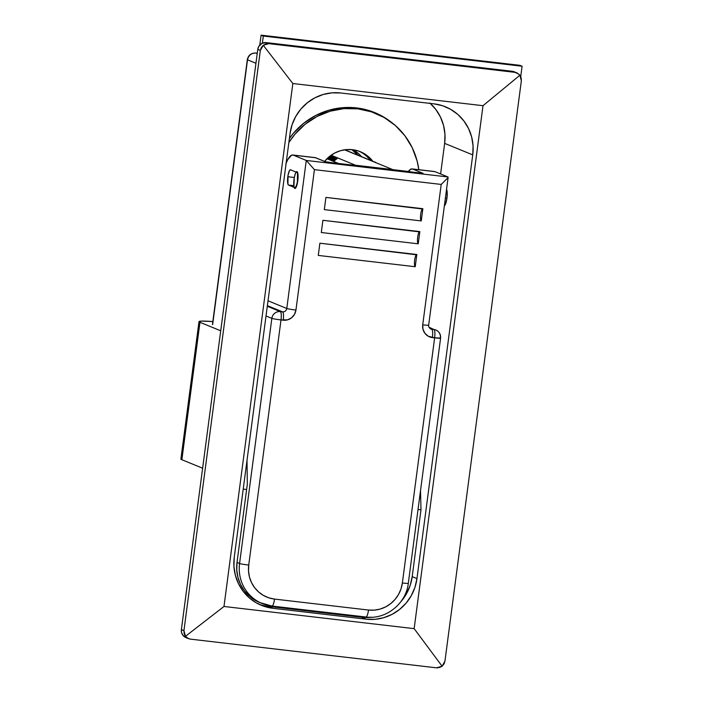 <?xml version="1.0" encoding="UTF-8"?>
<svg xmlns="http://www.w3.org/2000/svg" width="703" height="703" viewBox="0 0 703 703"><rect width="100%" height="100%" fill="white"/><g stroke="black" fill="none" stroke-linecap="round" stroke-linejoin="round"><path stroke-width="1.05" d="M287.817 176.734A7.715 1.775 96.7 0 1 290.418 169.766A7.715 1.775 96.7 0 1 290.524 169.801L289.408 170.697L288.045 175.258L287.94 184.221L288.52 185.065L294.9 187.683L296.402 185.935L297.378 182.218L297.483 173.263L296.912 172.411L290.524 169.801L296.912 172.411A7.715 1.775 96.7 0 1 297.641 180.495A7.715 1.775 96.7 0 1 295.014 187.71A7.715 1.775 96.7 0 1 294.9 187.683L288.52 185.065L293.819 185.68L288.52 185.065A7.715 1.775 96.7 0 1 287.817 176.734L294.311 177.49L287.817 176.734M285.831 163.861L287.747 159.643L291.569 155.196L293.327 155.143L306.271 160.451L286.78 308.485L268.019 300.796L286.78 308.485A3.858 3.743 -67.7 0 1 282.553 311.86L280.312 311.605A7.715 1.775 96.7 0 1 281.007 319.935A7.715 0.483 -172.5 0 1 271.85 318.371A7.715 7.496 -67.7 0 1 280.312 311.605A7.715 7.496 112.3 0 0 271.85 318.371L266.015 315.981L271.85 318.371L239.574 563.507A7.715 0.483 7.5 0 0 248.739 565.071L248.528 571.1L249.468 577.022L251.533 582.629L254.635 587.69L258.651 592.014L263.44 595.432L268.81 597.822L274.548 599.088L368.513 610.046L374.409 610.142L380.235 609.053L385.762 606.838L390.789 603.561L395.104 599.369L398.557 594.413L401.009 588.877L402.362 582.989L434.639 337.844L428.232 336.219L424.937 333.31L422.995 329.312L422.723 324.83L441.203 184.432L314.426 169.651L295.945 310.049L294.513 314.329L291.596 317.765L287.641 319.821L281.007 319.935L248.739 565.071L281.007 319.935L283.247 320.199A11.573 11.239 112.3 0 0 295.945 310.049L314.426 169.651L441.203 184.432L447.969 177.754L447.969 176.971L306.271 160.451L293.327 155.143L315.7 157.753L326.087 162.015L355.296 165.416L326.087 162.015L315.102 157.604M419.673 231.586A6.169 1.424 -83.3 0 0 417.635 237.552A6.169 1.424 -83.3 0 0 418.241 243.818L321.297 232.517L322.905 220.303L419.849 231.603L418.241 243.818L321.297 232.517L322.905 220.303L419.269 231.858M416.651 254.486A6.169 1.424 -83.3 0 0 414.621 260.453A6.169 1.424 -83.3 0 0 415.227 266.727L318.274 255.417L319.883 243.203L416.835 254.512L415.227 266.727L318.274 255.417L319.883 243.203L416.255 254.758M422.688 208.686A6.169 1.424 -83.3 0 0 420.649 214.643A6.169 1.424 -83.3 0 0 421.255 220.918L324.311 209.617L325.92 197.402L422.863 208.703L421.255 220.918L324.311 209.617L325.92 197.402L422.283 208.958M428.927 327.167L433.944 329.514A7.715 7.496 -67.7 0 1 440.394 338.02A7.715 0.483 -172.5 0 1 440.588 338.161A7.715 0.483 -172.5 0 1 434.639 337.844A7.715 1.775 -83.3 0 0 433.944 329.514L431.704 329.259A3.858 3.743 -67.7 0 1 430.746 329.004C429.032 327.703 428.338 326.412 428.672 325.137A7.715 0.483 -172.5 0 1 422.723 324.83A7.715 0.483 7.5 0 0 428.672 325.137L448.127 177.314M440.394 338.02L434.639 337.844C435.148 333.169 434.92 330.392 433.944 329.514L431.704 329.259A7.715 1.775 96.7 0 1 432.398 337.589L434.639 337.844L402.362 582.989A30.862 29.974 -67.7 0 1 368.513 610.046A7.715 1.775 96.7 0 1 365.929 617.014A7.715 1.775 96.7 0 1 365.806 616.988A7.715 1.775 -83.3 0 0 365.92 617.014A7.715 1.775 -83.3 0 0 368.513 610.046L274.548 599.088A7.715 1.775 96.7 0 1 271.947 606.056A7.715 1.775 96.7 0 1 271.841 606.03A38.577 37.461 -67.7 0 1 262.237 603.552A38.577 37.461 -67.7 0 1 239.574 563.507L271.85 318.371A7.715 0.483 7.5 0 0 281.007 319.935A7.715 1.775 -83.3 0 0 280.312 311.605L267.298 306.271L280.312 311.605L282.553 311.86L267.377 305.647L282.553 311.86A7.715 1.775 96.7 0 1 283.247 320.199A7.715 1.775 -83.3 0 0 282.553 311.86A3.858 3.743 -67.7 0 0 286.78 308.485A7.715 0.483 7.5 0 0 295.945 310.049A7.715 0.483 -172.5 0 1 286.78 308.485L306.271 160.451L314.426 169.651L306.271 160.451L447.969 176.971L435.025 171.673L447.969 176.971L447.969 177.754L441.203 184.432L422.723 324.83A11.573 11.239 112.3 0 0 432.398 337.589A7.715 1.775 -83.3 0 0 431.704 329.259L429.946 328.529L431.704 329.259A3.858 3.743 -67.7 0 1 430.693 328.986M247.324 484.209L247.017 460.272L247.324 484.209L237.025 562.462L247.324 484.209M412.09 168.913A38.577 8.884 96.7 0 1 412.652 169.063L435.025 171.673A38.577 8.884 -83.3 0 0 434.463 171.523L412.09 168.913A38.577 8.884 96.7 0 0 408.364 171.453L410.895 169.115L412.652 169.063L423.039 173.316L392.933 169.81L423.039 173.316L412.652 169.063L434.428 171.523M408.118 583.165A7.715 0.483 -172.5 0 1 408.311 583.305A7.715 0.483 -172.5 0 1 402.362 582.989A7.715 0.483 7.5 0 0 408.311 583.297C406.167 603.657 385.885 619.879 365.92 617.014L271.947 606.056L259.688 602.506A38.577 37.461 112.3 0 1 237.025 562.462L239.574 563.507A38.577 37.461 112.3 0 0 261.701 603.323A38.577 37.461 112.3 0 0 271.841 606.03A7.715 1.775 -83.3 0 0 271.964 606.056A7.715 1.775 -83.3 0 0 274.548 599.088A30.862 29.974 -67.7 0 1 248.739 565.071A7.715 0.483 -172.5 0 1 239.574 563.507L237.025 562.462L236.762 569.992L237.939 577.4L240.514 584.404L244.389 590.731L249.416 596.135L255.4 600.415L259.829 602.568M447.969 176.971L447.969 177.754M315.7 157.753A38.577 8.884 -83.3 0 0 315.146 157.613L292.773 155.003A38.577 8.884 96.7 0 1 293.327 155.143L315.7 157.753M286.147 163.087A38.577 8.884 96.7 0 1 292.773 155.003M414.77 266.042L415.227 266.727L416.835 254.512M417.784 243.141L418.241 243.818L419.849 231.603M420.798 220.241L421.255 220.918L422.863 208.703M325.568 161.795L328.986 162.2A38.577 8.884 -83.3 0 1 329.54 162.34L325.841 161.91L328.942 162.191M393.926 169.924L410.086 171.734L393.926 169.924M393.118 169.678A38.577 8.884 96.7 0 0 392.801 169.66L393.68 169.818A38.577 8.884 96.7 0 0 393.118 169.678L409.524 171.594M375.499 162.235L374.286 162.024L375.551 162.217M372.098 160.838L370.876 160.627L372.564 161.321M370.393 160.143L369.18 159.933L370.446 160.126M366.984 158.746L365.771 158.535L367.458 159.23M365.279 158.052L364.066 157.841L365.753 158.526M361.878 156.655L360.665 156.444L361.931 156.637M360.173 155.961L358.961 155.741L360.648 156.435M358.468 155.258L357.256 155.047L358.943 155.741M356.764 154.563L355.551 154.344L356.816 154.546M353.363 153.166L352.15 152.955L353.846 153.649M351.658 152.463L350.446 152.252L352.133 152.946M349.953 151.769L348.741 151.558L350.446 152.252M348.249 151.075L347.036 150.855L348.31 151.057M346.553 150.372L345.331 150.161L347.036 150.855M336.614 157.771L337.835 157.982L333.582 161.435L333.459 160.328M334.918 157.077L336.131 157.287L331.878 160.741L331.754 159.625M333.213 156.374L334.426 156.584L330.173 160.047L330.059 158.931M331.508 155.679L332.721 155.89L328.468 159.344L328.354 158.237M333.512 160.249L336.552 157.78L337.835 157.982L355.551 165.249L392.722 169.581L374.629 162.165L392.722 169.581L355.551 165.249L337.835 157.982L333.582 161.435L338.521 163.465L333.582 161.435L333.556 160.24M372.924 161.462L374.286 162.024L372.924 161.462M371.219 160.767L372.581 161.33L371.219 160.767M370.876 160.627L369.514 160.073L370.876 160.627L370.455 160.135M367.81 159.37L369.18 159.933L367.81 159.37M366.114 158.676L367.476 159.23L366.114 158.676M364.409 157.973L365.771 158.535L364.409 157.973M364.066 157.841L362.704 157.279L364.066 157.841L363.644 157.34M360.999 156.584L362.361 157.138L360.999 156.584M359.295 155.881L360.665 156.444L359.295 155.881M357.599 155.187L358.961 155.741L357.599 155.187M355.894 154.484L357.256 155.047L355.894 154.484M355.551 154.344L354.189 153.79L355.551 154.344L355.129 153.852M350.788 152.393L352.15 152.955L350.788 152.393M347.379 150.996L348.741 151.558L347.379 150.996M344.505 149.818L345.331 150.161L344.505 149.818M331.807 159.555L334.856 157.077L337.493 157.841L336.131 157.287L331.878 160.741L333.24 161.303L331.878 160.741L331.851 159.537M333.626 160.934L335.287 159.476M333.16 156.391L335.788 157.147L334.426 156.584L330.173 160.047L331.535 160.6L330.173 160.047L330.146 158.843M331.921 160.231L333.582 158.781M331.456 155.697L334.083 156.444L332.721 155.89L328.468 159.344L329.83 159.906L328.468 159.344L328.442 158.149M330.217 159.537L331.878 158.078M332.387 155.75L331.122 155.231L332.387 155.75M328.512 158.834L330.173 157.384M326.983 158.737L328.134 159.203L326.983 158.737M444.34 205.821L445.605 203.923L446.932 198.202L445.386 198.158L446.932 198.202A8.489 1.951 -83.3 0 0 446.537 189.397M294.03 179.283A8.489 1.951 96.7 0 1 296.402 171.804A8.489 1.951 96.7 0 1 297.782 180.812L297.87 173.492L296.622 171.664L295.365 173.562L294.285 177.657L293.942 186.603L294.803 188.448L295.603 188.096L297.782 180.812A8.489 1.951 96.7 0 1 294.495 188.184A8.489 1.951 96.7 0 1 294.03 179.283M444.375 205.838L444.56 205.68A8.489 1.951 -83.3 0 0 446.932 198.202L447.17 192.042L446.51 189.353M234.248 557.286L290.031 133.579L292.07 124.739L295.743 116.443L300.919 109.009L307.396 102.717L314.926 97.814L323.222 94.483L331.957 92.849L340.806 92.989L434.023 103.859L442.644 105.758L450.693 109.343L457.873 114.475L463.901 120.969L468.55 128.552L471.643 136.953L473.057 145.846L472.741 154.88L416.958 578.595L412.195 576.636L420.983 509.833L420.535 490.483L420.983 509.833L412.195 576.636L410.157 585.476L406.475 593.771L400.657 601.944A46.293 44.957 112.3 0 0 412.195 576.636L416.958 578.595L414.928 587.427L411.246 595.722L406.07 603.165L399.594 609.457L392.063 614.36L383.768 617.691L375.033 619.317L366.184 619.185L272.966 608.315L268.195 606.355L361.412 617.225L366.184 619.185L272.966 608.315L264.346 606.417L256.296 602.831L249.117 597.691L243.089 591.205L238.44 583.613L235.347 575.212L233.932 566.328L234.248 557.286L290.031 133.579A46.293 44.957 -67.7 0 1 340.806 92.989L434.023 103.859A46.293 44.957 -67.7 0 1 445.544 106.83A46.293 44.957 -67.7 0 1 472.741 154.88L416.958 578.595A46.293 44.957 -67.7 0 1 366.184 619.185L361.412 617.225L268.195 606.355L272.966 608.315A46.293 44.957 -67.7 0 1 261.446 605.345A46.293 44.957 -67.7 0 1 234.248 557.286M430.28 103.42A46.293 44.957 112.3 0 1 444.648 143.368L440.614 173.957L444.648 143.368L472.741 154.88L444.648 143.368L444.964 134.335L443.549 125.442L440.456 117.041L435.798 109.448L429.77 102.963M374.514 112.498L374.796 112.612A73.297 71.179 -67.7 0 0 289.39 138.438L293.406 133.271L303.661 123.306L315.585 115.538L328.714 110.266L342.546 107.691L356.553 107.902L370.191 110.907L382.942 116.584L391.202 122.137M513.779 71.609L266.235 42.602L261.92 43.401L258.722 46.512L257.773 49.368L181.383 629.58L181.567 632.568L182.859 635.231L186.4 637.77M188.483 638.64L185.917 637.586A7.715 7.496 112.3 0 1 181.383 629.58L183.94 630.626L185.469 636.303L188.422 638.614L190.39 639.132L436.493 667.824L190.39 639.132L187.631 638.219L185.469 636.303L223.985 606.478L414.155 628.649L442.117 666.224L444.955 661.057L521.345 80.845L444.955 661.057L444.024 663.922L442.117 666.224L414.155 628.649L483.005 105.696L292.835 83.516L263.274 45.291L268.792 43.648L266.235 42.602A7.715 7.496 112.3 0 0 257.773 49.368L260.33 50.414L183.94 630.626L181.383 629.58L257.773 49.368L260.33 50.414L261.296 47.558L263.274 45.291L292.835 83.516L223.985 606.478L414.155 628.649L483.005 105.696L292.835 83.516L223.985 606.478L185.469 636.303L184.142 633.623L183.94 630.626L260.33 50.414L263.274 45.291L265.875 43.902L268.792 43.648L266.235 42.602L512.338 71.293L514.895 72.339L268.792 43.648L514.895 72.339L518.893 74.123M483.005 105.696L519.921 75.212L521.178 77.866L521.345 80.845L519.921 75.212L483.005 105.696M437.978 667.85L436.493 667.824L442.117 666.224L439.437 667.586M516.819 72.84L514.262 71.794A7.715 7.496 112.3 0 0 512.338 71.293L516.881 72.866L519.921 75.212M212.649 324.601L247.509 59.808L255.945 63.261L247.509 59.808C248.563 55.221 251.384 52.971 255.971 53.041L257.272 53.2L255.971 53.041A7.715 7.496 112.3 0 0 247.509 59.808A7.715 0.483 -172.5 0 1 247.315 59.676L212.649 324.601M257.219 53.56L255.857 53.015A7.715 1.775 96.7 0 1 255.971 53.041L257.219 53.56M243.22 489.112L246.63 489.508L243.22 489.112M418.03 509.49L420.983 509.833L418.03 509.49M371.518 617.243L361.412 617.225A46.293 44.957 112.3 0 0 371.518 617.243M259.091 604.29A46.293 44.957 112.3 0 0 268.195 606.355M257.272 53.182L255.734 53.024M383.46 117.12L381.747 116.1M383.46 117.111A73.297 71.179 112.3 0 0 374.198 112.366M374.796 112.612A73.297 71.179 -67.7 0 1 391.176 122.12M376.008 113.526A72.91 70.81 -67.7 0 1 418.83 169.704L417.116 160.969L412.239 147.744L404.919 135.784L395.42 125.573L384.11 117.48L371.43 111.839L357.862 108.842L343.934 108.631L330.173 111.188L317.115 116.434L305.251 124.167L295.049 134.08L288.854 142.498A72.91 70.81 -67.7 0 1 376.008 113.526L373.46 112.48A72.91 70.81 112.3 0 0 353.82 107.638L368.882 110.784L373.75 112.594M360.358 151.716A31.635 30.721 -67.7 0 0 324.601 161.4L329.663 156.338L334.804 152.982L340.472 150.706L346.447 149.598L352.484 149.686L358.372 150.987L363.873 153.439L368.785 156.945L372.906 161.382A31.635 30.721 -67.7 0 0 360.358 151.716L360.244 151.672M370.138 160.064A31.635 30.721 112.3 0 0 359.075 151.224M353.091 149.765L358.407 153.482L361.404 156.541A30.862 29.974 -67.7 0 0 353.091 149.765M351.755 149.616L358.003 155.143A30.862 29.974 112.3 0 0 351.755 149.616M263.309 36.055L262.368 43.191L263.309 36.055L261.094 35.15L259.794 45.036L261.094 35.15L263.309 36.055L522.092 66.231L519.877 65.326L261.094 35.15L519.877 65.326L522.092 66.231L263.309 36.055M520.73 76.583L522.092 66.231L520.73 76.583M202.631 468.216L181.866 459.709L199.96 322.29L220.724 330.797L199.96 322.29A38.577 2.417 -172.5 0 1 199.002 321.605A38.577 2.417 -172.5 0 1 212.842 321.57L201.515 321.086L199.019 321.693L199.96 322.29L181.866 459.709L202.631 468.216M180.926 459.112L181.866 459.709A38.577 2.417 7.5 0 1 180.908 459.024L199.002 321.605M408.311 583.297L440.588 338.161C440.86 334.4 439.287 331.684 435.86 330.015M375.56 162.226L375.973 162.718M374.268 162.015L373.864 161.532M368.75 159.432L369.163 159.924M361.94 156.646L362.353 157.129M356.834 154.555L357.238 155.038M348.319 151.066L348.723 151.549M333.152 156.382L330.102 158.852M331.447 155.679L328.398 158.157M212.455 324.461L247.315 59.676C248.335 55.15 251.182 52.936 255.857 53.015"/></g></svg>
